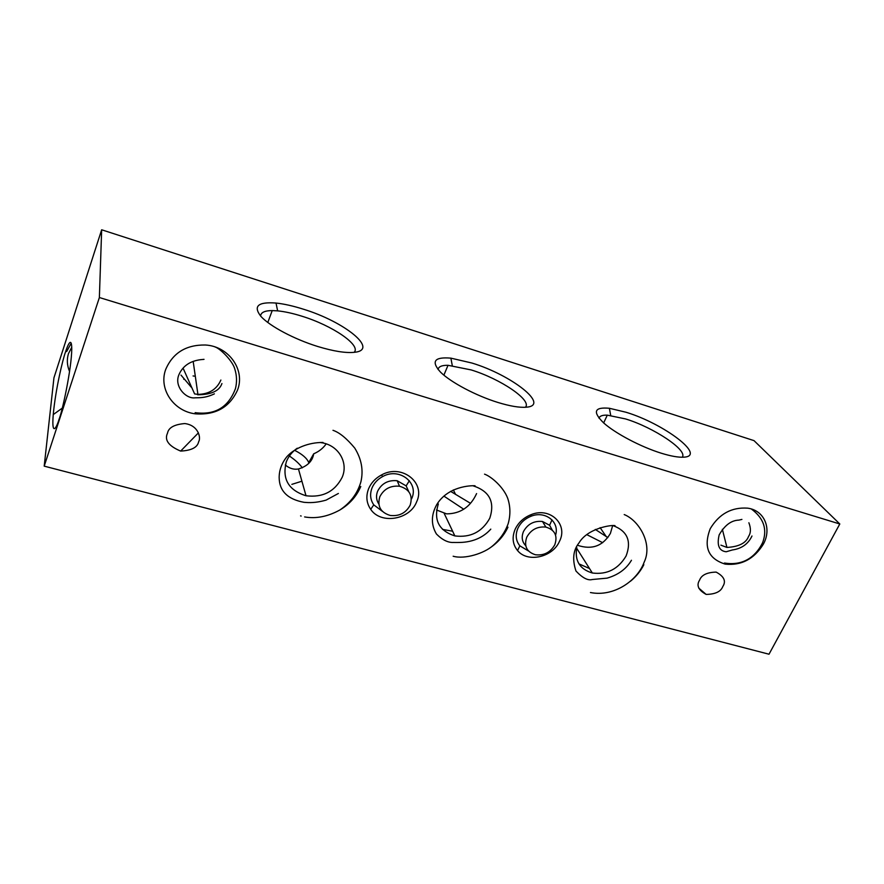<?xml version="1.0" encoding="UTF-8"?>
<svg xmlns="http://www.w3.org/2000/svg" width="884" height="884" viewBox="0 0 884 884"><rect width="100%" height="100%" fill="white"/><g stroke="black" fill="none" stroke-linecap="round" stroke-linejoin="round"><path stroke-width="1.33" d="M526.776 537.152C531.041 529.615 537.406 526.267 545.892 527.096C554.92 529.87 557.87 535.792 554.765 544.842C550.389 552.434 543.936 555.738 535.395 554.743C526.654 551.936 523.781 546.069 526.776 537.152M552.279 530.124L549.605 525.262L542.478 521.483C534.058 520.643 527.737 523.969 523.516 531.461C521.228 537.008 521.969 541.759 525.726 545.704M195.309 376.264L193.066 375.943M44.2 466.144L53.946 377.811L101.66 229.785L754.019 440.63L839.8 523.98L769.014 654.215L44.2 466.144L99.373 297.532L839.8 523.98M294.56 450.287C302.306 454.221 307.035 458.321 308.737 462.586L313.698 453.801C312.538 461.128 307.466 466.188 298.461 468.973L297.886 469.061C293.433 469.669 289.245 468.31 285.311 464.973M309.599 462.465L308.737 462.586M354.175 352.329C361.335 345.202 332.406 325.577 302.14 316.273C293.002 313.389 284.836 311.588 277.631 310.859L272.228 310.582C264.714 310.638 260.835 312.45 260.603 316.041M291.853 484.366L301.908 481.205M302.317 467.846C299.566 463.934 295.256 459.989 289.399 456.011M313.698 453.801C318.903 451.602 323.069 448.298 326.185 443.878M297.256 448.199C292.151 451.801 288.504 456.321 286.328 461.768C281.897 478.918 288.46 490.255 306.019 495.758C322.737 497.791 334.793 491.626 342.185 477.261C348.683 462.465 338.318 444.961 321.201 442.663L319.953 442.486M317.743 346.495C333.489 351.268 345.71 353.202 354.396 352.307C379.545 349.92 344.672 321.765 303.411 309.201C293.212 305.963 284.084 303.908 276.018 303.046C257.918 301.709 252.912 306.184 261.001 316.494C269.952 326.307 294.295 339.246 317.743 346.495M720.913 545.152L726.924 547.439C738.891 546.743 746.107 543.063 748.571 536.4C750.903 532.908 751.002 528.356 748.881 522.753M595.308 529.428L607.838 537.594M682.194 457.227C688.293 450.453 653.63 427.436 625.574 418.939L607.297 415.148C602.446 414.994 599.684 415.999 599.009 418.165M602.7 542.688L586.766 534.621M661.354 453.238C670.989 456.188 678.448 457.503 683.73 457.172C707.112 456.199 663.718 423.558 626.005 412.242L609.385 408.275C594.247 406.894 592.357 411.8 603.706 422.972C615.496 433.514 640.9 446.917 661.354 453.238M450.575 491.349L470.41 503.261M525.428 407.27C532.267 400.319 500.454 378.86 471.161 369.921L448.022 365.302C441.878 365.214 438.552 366.617 438.055 369.501M476.587 493.581C470.443 506.974 460.442 513.737 446.597 513.869L436.53 509.991M442.53 529.372L452.619 531.229M463.768 509.25L443.89 496.101M497.847 402.441C510.035 406.165 519.494 407.745 526.223 407.204C550.732 405.612 511.615 375.015 471.979 363.048L450.884 358.142C434.276 356.749 430.851 361.434 440.586 372.219C450.962 382.429 475.912 395.667 497.847 402.441M438.331 503.924C433.381 520.068 438.884 530.731 454.851 535.914C470.476 537.859 482.123 531.958 489.791 518.201C495.084 501.924 489.504 491.128 473.05 485.813M183.485 369.048L194.613 393.921L197.917 394.386C209.11 394.142 216.768 389.358 220.878 380.043M221.928 383.534C219.453 390.905 211.375 394.651 197.685 394.783L197.309 394.341M59.084 419.226C62.035 412.519 71.604 368.959 71.759 348.948C71.692 335.887 67.637 345.147 65.394 352.318C62.963 358.86 55.593 388.827 53.25 414.585C51.46 436.387 56.278 428.663 59.084 419.226M101.66 229.785L99.373 297.532M339.368 510.289C349.357 504.444 356.495 496.521 360.771 486.498M416.596 501.924C426.055 482.664 401.701 463.47 381.523 474.951C375.468 478.2 371.169 482.774 368.628 488.664C365.744 496.189 366.44 503.073 370.705 509.339C380.761 524.643 409.789 519.847 416.596 501.924M559.45 541.384C568.445 524.334 550.014 506.642 530.975 514.698C523.693 517.659 518.433 522.477 515.195 529.162C511.814 537.262 512.609 544.389 517.56 550.555C527.439 562.997 552.599 557.406 559.45 541.384M763.345 544.19C772.052 528.577 764.351 510.3 747.621 508.156C731.62 507.051 719.156 513.891 710.25 528.665C703.244 546.964 708.228 558.787 725.189 564.125C741.322 565.771 754.03 559.119 763.345 544.19M630.425 581.274C636.182 576.556 640.657 571.031 643.839 564.699M489.294 548.345C497.714 542.842 503.935 535.781 507.957 527.162M167.518 433.116C164.225 440.022 168.601 446.011 180.645 451.083C191.519 450.508 197.519 447.381 198.646 441.713C201.243 437.79 198.303 425.215 184.789 423.558C174.303 424.453 168.546 427.646 167.518 433.116M722.803 586.512C726.305 581.197 724.084 576.39 716.15 572.103C707.001 572.346 701.487 575.009 699.609 580.103C696.194 585.374 698.371 590.147 706.15 594.413C715.333 594.258 720.88 591.617 722.803 586.512M237.409 390.33C245.608 370.297 229.055 346.241 205.342 345.003C186.093 344.738 172.888 352.86 165.739 369.357C158.324 388.938 173.607 411.281 195.342 413.834C215.442 415.292 229.453 407.458 237.409 390.33M411.613 498.775C419.37 482.863 399.27 467.095 382.684 476.542C377.7 479.216 374.164 482.973 372.065 487.835C369.689 494.012 370.252 499.703 373.766 504.874L382.33 511.295M555.572 535.129C559.826 521.792 545.108 510.333 530.908 516.3C524.919 518.731 520.588 522.698 517.925 528.19C515.14 534.864 515.781 540.743 519.858 545.837L528.522 551.008M576.777 547.594C574.523 560.754 579.716 569.23 592.346 573.009C606.954 574.843 618.203 569.174 626.082 556.003C631.673 541.273 627.452 531.196 613.43 525.759M612.601 525.803L610.402 533.406C602.866 546.047 591.982 550.036 577.749 545.362M578.932 563.859L589.495 568.523M183.75 379.313L184.005 378.639M379.822 496.753C383.91 488.918 390.474 485.415 399.513 486.233C409.48 489.172 413.038 495.46 410.187 505.107C405.966 513.018 399.281 516.466 390.153 515.438C380.54 512.455 377.103 506.234 379.822 496.753M408.751 491.637L406.154 485.88L397.17 480.73C388.198 479.901 381.689 483.371 377.645 491.161C375.844 495.791 376.23 500.068 378.794 503.979M66.632 351.556L71.217 343.224M71.737 347.257L68.477 353.611C66.665 359.501 67.029 365.457 69.571 371.501M545.892 527.096L542.478 521.483M549.605 525.262L551.992 519.858M298.461 468.973L306.019 495.758M722.361 529.317L726.924 547.439M606.336 536.743L600.114 527.649M455.591 494.41L453.337 489.924M444.188 513.427L454.851 535.914M180.999 375.092L191.242 387.181M62.267 408.121L53.25 414.585M373.766 504.874L370.705 509.339M519.858 545.837L517.56 550.555M724.361 563.108L725.189 564.125M195.861 412.839L194.9 413.767M698.747 588.092L706.15 594.413M193.176 361.39L197.917 394.386M198.414 432.862L180.645 451.083M452.288 365.6L450.884 358.142M443.867 375.159L448.022 365.302M576.633 548.202L592.346 573.009M610.7 415.436L609.385 408.275M603.661 422.928L607.297 415.148M530.908 516.3L530.975 514.698M382.684 476.542L381.523 474.951M277.631 310.859L276.018 303.046M267.797 322.494L272.228 310.582M214.392 393.833C209.276 396.363 203.961 397.667 198.436 397.745L195.143 397.811C186.159 399.225 173.839 386.452 178.9 374.75C184.402 362.219 195.872 359.91 204.027 359.346M195.143 412.662C219.044 415.878 230.028 403.06 235.442 388.673C237.056 382.153 236.857 375.634 234.835 369.114C232.812 361.092 220.083 348.34 214.989 346.937M490.797 529.129C477.404 544.102 458.984 542.345 455.238 542.5L453.868 542.456C448.232 542.853 442.431 540.036 436.453 534.035C430.961 524.798 431.049 514.996 436.718 504.642C447.812 486.333 470.642 485.438 475.051 485.769M453.149 556.235C464.918 559.572 484.41 553.274 492.841 545.693C500.046 539.439 505.162 532.069 508.201 523.571C510.598 514.963 510.444 506.565 507.736 498.377C503.615 487.239 491.393 476.531 484.543 474.156M751.975 536.002C748.218 543.958 741.698 548.621 732.394 549.958L726.184 551.771C719.046 550.931 716.714 545.306 719.167 534.897C724.648 525.306 731.212 520.378 738.825 520.124L741.908 519.416M724.56 563.042C746.107 566.511 757.422 553.417 762.704 542.456C767.511 529.306 763.732 518.157 751.367 509.007M631.452 560.257C627.552 566.865 620.623 574.213 607.098 578.136L592.225 579.517C587.904 580.755 582.49 577.926 575.97 571.031C572.147 559.528 573.152 550.168 578.976 542.953C587.484 528.345 611.22 524.698 615.021 525.649M590.446 592.534C613.816 597.208 637.519 580.633 644.149 562.191C652.978 543.991 639.055 520.477 624.214 514.565M338.384 493.471L326.108 500.112C318.837 502.2 312.074 502.974 305.809 502.443L303.963 502.311C287.543 499.25 279.278 490.952 279.156 477.404C279.222 470.089 281.709 463.293 286.604 457.028C294.151 448.21 308.593 442.332 322.992 442.464M300.582 515.858L301.157 516.035M304.615 516.93C315.997 518.919 327.71 516.632 339.732 510.068C350.407 502.93 357.445 493.548 360.871 481.924C363.589 470.41 361.556 459.127 354.76 448.1C346.661 438.376 339.401 432.442 332.981 430.309M399.513 486.233L397.17 480.73M406.154 485.88L409.347 480.708"/></g></svg>
